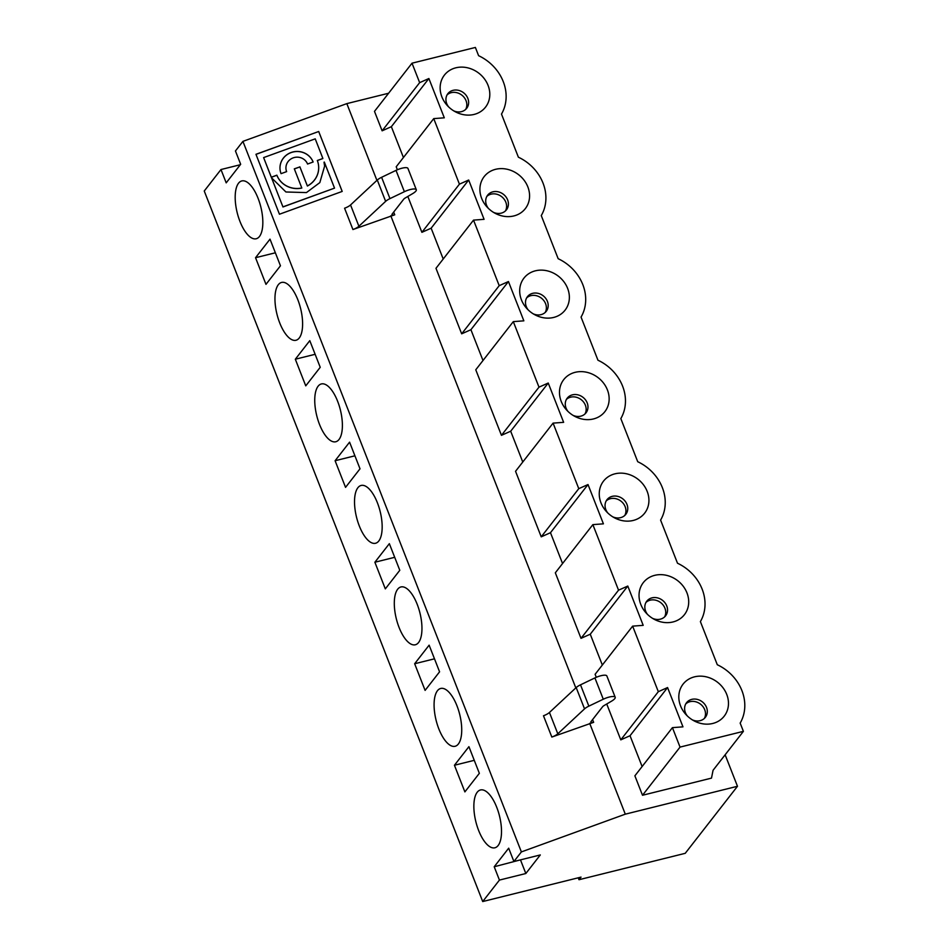 <?xml version="1.0" encoding="UTF-8"?>
<svg xmlns="http://www.w3.org/2000/svg" width="949" height="949" viewBox="0 0 949 949"><rect width="100%" height="100%" fill="white"/><g stroke="black" fill="none" stroke-linecap="round" stroke-linejoin="round"><path stroke-width="1.42" d="M438.865 728.974A29.787 12.159 76 0 1 440.727 688.452A29.787 12.159 76 0 1 459.707 714.443A29.787 12.159 76 0 1 455.093 746.282A29.787 12.159 76 0 1 438.865 728.974M606.731 703.992L620.788 739.852L630.041 735.724L642.117 766.543M630.041 735.724L667.574 687.551L682.972 726.851L672.426 727.646L634.881 775.819L642.509 795.262L711.489 778.121L713.067 770.28L743.399 731.347L680.042 747.1L672.426 727.646M520.61 860.197L525.829 873.519L499.435 880.079L494.215 866.757L520.954 859.747M642.509 795.262L680.042 747.1M615.201 697.266L606.85 675.961A9.407 2.622 158.6 0 0 594.916 677.918L580.503 684.834A8.932 2.491 158.6 0 0 576.185 687.562L549.447 712.474A7.45 2.076 -21.4 0 1 543.48 715.76L551.832 737.065L593.647 722.331A4.472 1.246 -21.4 0 1 590.847 722.225A4.472 1.246 -21.4 0 1 591.049 721.572L602.639 706.697A4.472 1.246 -21.4 0 1 604.133 705.522L611.631 701.109A9.407 2.622 158.6 0 0 615.201 697.266A9.407 2.622 158.6 0 0 603.279 699.223L588.855 706.139A8.932 2.491 158.6 0 0 584.537 708.879L557.798 733.791A7.45 2.076 -21.4 0 1 551.832 737.065M382.115 130.82L391.356 126.692L428.889 78.518L419.648 82.646L382.115 130.82L374.487 111.365L412.02 63.192L475.378 47.45L478.604 55.694A43.203 37.557 37.9 0 1 501.487 114.07L518.391 157.202A43.203 37.557 37.9 0 1 541.262 215.577L558.166 258.709A43.203 37.557 37.9 0 1 581.049 317.085L597.953 360.217A43.203 37.557 37.9 0 1 620.824 418.58L637.728 461.724A43.203 37.557 37.9 0 1 660.599 520.088L677.503 563.231A43.203 37.557 37.9 0 1 700.386 621.595L717.29 664.739A43.203 37.557 -142.1 0 1 740.161 723.102L743.399 731.347M620.788 739.852L658.321 691.679L667.574 687.551M525.829 873.519L540.301 854.942L513.907 861.502L508.688 848.181L494.215 866.757M692.307 719.84A11.922 10.356 37.9 0 0 705.356 717.337A11.922 10.356 37.9 0 0 704.822 704.372A11.922 10.356 37.9 0 0 691.785 699.366A11.922 10.356 37.9 0 0 686.566 702.687A11.922 10.356 37.9 0 0 687.325 715.961M685.747 703.933A11.922 10.356 -142.1 0 1 689.97 701.679A11.922 10.356 -142.1 0 1 704.716 709.71A11.922 10.356 -142.1 0 1 704.36 718.429M479.352 773.316L468.913 746.673L454.441 765.25L464.88 791.893L479.352 773.316M596.28 677.301L595.106 674.312L632.639 626.138L643.197 625.344L627.787 586.055L618.546 590.171L592.864 524.631L603.41 523.836L588.012 484.548L578.771 488.664L553.077 423.124L563.635 422.329L548.237 383.04L538.985 387.156L513.302 321.628L523.848 320.833L508.45 281.533L499.21 285.661L473.527 220.121L484.073 219.326L468.676 180.025L459.423 184.153L421.89 232.327L431.143 228.199L468.676 180.025M513.907 861.502L521.381 851.917L625.296 814.171L737.48 786.282L685.237 853.317L578.997 879.723L581.025 877.113L482.709 901.55L499.435 880.079M694.514 676.839A26.074 22.669 37.9 0 0 686.246 714.858A26.074 22.669 37.9 0 0 693.636 720.623A26.074 22.669 37.9 0 0 728.476 703.838A26.074 22.669 37.9 0 0 694.514 676.839M474.263 760.327L454.441 765.25M658.321 691.679L632.639 626.138M324.036 162.208L324.605 166.146L319.825 182.611L306.432 192.588L285.922 191.983L271.544 177.819L282.932 206.87L334.534 188.127L324.321 162.065L324.605 166.182M282.932 206.87L271.544 177.819M285.946 168.554A11.174 10.688 -3.5 0 0 285.957 168.602A11.174 10.688 -3.5 0 0 286.61 171.639M280.002 168.91A17.129 16.382 176.5 0 1 293.538 151.899A17.129 16.382 176.5 0 1 313.111 162.006L307.559 164.035A11.174 10.688 -3.5 0 0 285.946 168.507A11.174 10.688 -3.5 0 0 286.634 171.627L281.058 173.655A17.129 16.382 176.5 0 1 280.002 168.875A17.129 16.382 176.5 0 1 293.561 151.816A17.129 16.382 176.5 0 1 313.134 162.006M394.748 214.806A4.472 1.246 -21.4 0 1 391.949 214.688A4.472 1.246 -21.4 0 1 392.151 214.047L403.74 199.171A4.472 1.246 -21.4 0 1 405.235 197.997L412.732 193.572A9.407 2.622 158.6 0 0 416.303 189.741A9.407 2.622 158.6 0 0 404.381 191.698L389.956 198.614A8.932 2.491 158.6 0 0 385.638 201.354L358.9 226.265A7.45 2.076 -21.4 0 1 352.933 229.539L394.748 214.806L393.681 212.078M416.303 189.741L407.951 168.424A9.407 2.622 158.6 0 0 396.018 170.381L381.605 177.297A8.932 2.491 158.6 0 0 377.287 180.037L350.549 204.948A7.45 2.076 -21.4 0 1 344.57 208.222L352.933 229.539M294.344 168.922L299.896 166.905L307.393 186.028A21.602 20.664 -3.5 0 0 318.662 166.597A21.602 20.664 -3.5 0 0 318.65 166.561M317.346 160.559L322.874 158.447L315.222 138.851L263.62 157.593L271.307 177.202L276.871 175.174A21.602 20.664 -3.5 0 0 301.806 187.973L294.309 168.839L299.896 166.905M240.322 164.723L220.975 169.539L226.194 182.86L240.666 164.284L235.447 150.962L242.92 141.377L346.836 103.619L388.616 93.239M265.981 284.356L280.453 265.791L270.014 239.148L255.542 257.713L265.981 284.356M447.074 94.888A11.922 10.356 -142.1 0 1 451.297 92.646A11.922 10.356 -142.1 0 1 463.8 97A11.922 10.356 -142.1 0 1 465.686 109.396M318.71 131.496L255.957 154.296L279.445 214.225L342.198 191.425L318.71 131.496L255.981 154.379M334.534 188.127L282.944 206.965M299.884 166.81L307.393 186.028M263.62 157.593L271.307 177.285L276.883 175.268A21.602 20.664 -3.5 0 0 301.806 188.056L301.806 187.973M239.967 221.449A29.787 12.159 76 0 1 241.829 180.927A29.787 12.159 76 0 1 260.809 206.906A29.787 12.159 76 0 1 256.194 238.757A29.787 12.159 76 0 1 239.967 221.449M307.381 185.945A21.602 20.664 -3.5 0 0 318.65 166.514A21.602 20.664 -3.5 0 0 317.322 160.488L322.767 158.59M482.709 901.55L204.249 191.01L220.975 169.539M459.423 184.153L433.74 118.613L396.207 166.787L397.382 169.776M407.833 196.455L421.89 232.327M275.364 252.79L255.542 257.713M342.174 191.437L318.722 131.579M448.652 106.917A11.922 10.356 -142.1 0 1 447.881 93.654A11.922 10.356 -142.1 0 1 463.646 92.812A11.922 10.356 -142.1 0 1 466.683 108.305A11.922 10.356 -142.1 0 1 461.463 111.638A11.922 10.356 -142.1 0 1 453.634 110.808M433.74 118.613L444.298 117.818L428.889 78.518M391.356 126.692L403.432 157.51M412.02 63.192L419.648 82.646M474.109 114.426A26.074 22.669 -142.1 0 1 454.962 111.579A26.074 22.669 -142.1 0 1 447.572 105.825A26.074 22.669 -142.1 0 1 449.838 70.285A26.074 22.669 -142.1 0 1 486.576 82.195A26.074 22.669 -142.1 0 1 474.109 114.426M473.527 220.121L435.982 268.294L461.677 333.823L470.918 329.706L482.994 360.525M470.918 329.706L508.45 281.533M385.318 588.878L399.79 570.302L389.351 543.67L374.879 562.235L385.318 588.878M486.849 196.396A11.922 10.356 -142.1 0 1 491.072 194.154A11.922 10.356 -142.1 0 1 503.587 198.507A11.922 10.356 -142.1 0 1 505.461 210.903M633.22 520.455A26.074 22.669 -142.1 0 1 614.086 517.608A26.074 22.669 -142.1 0 1 606.684 511.843A26.074 22.669 -142.1 0 1 608.95 476.303A26.074 22.669 -142.1 0 1 645.688 488.213A26.074 22.669 -142.1 0 1 633.22 520.455M607.763 512.946A11.922 10.356 -142.1 0 1 607.004 499.684A11.922 10.356 -142.1 0 1 622.769 498.83A11.922 10.356 -142.1 0 1 625.806 514.334A11.922 10.356 -142.1 0 1 620.575 517.668A11.922 10.356 -142.1 0 1 612.757 516.825M593.445 418.948A26.074 22.669 -142.1 0 1 574.299 416.101A26.074 22.669 -142.1 0 1 566.909 410.336A26.074 22.669 -142.1 0 1 569.175 374.796A26.074 22.669 -142.1 0 1 605.913 386.706A26.074 22.669 -142.1 0 1 593.445 418.948M567.988 411.439A11.922 10.356 -142.1 0 1 567.217 398.177A11.922 10.356 -142.1 0 1 582.994 397.323A11.922 10.356 -142.1 0 1 586.019 412.827A11.922 10.356 -142.1 0 1 580.8 416.16A11.922 10.356 -142.1 0 1 572.971 415.318M606.186 500.918A11.922 10.356 -142.1 0 1 610.421 498.676A11.922 10.356 -142.1 0 1 622.924 503.017A11.922 10.356 -142.1 0 1 624.798 515.414M414.654 663.742L425.105 690.386L439.577 671.809L429.126 645.166L414.654 663.742L434.476 658.82M526.636 297.903A11.922 10.356 -142.1 0 1 530.859 295.661A11.922 10.356 -142.1 0 1 543.362 300.014A11.922 10.356 -142.1 0 1 545.236 312.399M513.302 321.628L475.769 369.79L501.452 435.33L510.692 431.214L548.237 383.04M501.452 435.33L538.985 387.156M360.015 468.806L349.576 442.163L335.104 460.728L345.543 487.371L360.015 468.806M578.771 488.664L541.227 536.837L515.544 471.297L553.077 423.124M513.884 215.933A26.074 22.669 -142.1 0 1 494.737 213.086A26.074 22.669 -142.1 0 1 487.347 207.333A26.074 22.669 -142.1 0 1 489.613 171.781A26.074 22.669 -142.1 0 1 526.351 183.703A26.074 22.669 -142.1 0 1 513.884 215.933M488.427 208.424A11.922 10.356 -142.1 0 1 487.656 195.162A11.922 10.356 -142.1 0 1 503.433 194.32A11.922 10.356 -142.1 0 1 506.458 209.812A11.922 10.356 -142.1 0 1 501.238 213.145A11.922 10.356 -142.1 0 1 493.409 212.315M461.677 333.823L499.21 285.661M553.67 317.441A26.074 22.669 -142.1 0 1 534.524 314.594A26.074 22.669 -142.1 0 1 527.122 308.828A26.074 22.669 -142.1 0 1 529.4 273.288A26.074 22.669 -142.1 0 1 566.138 285.21A26.074 22.669 -142.1 0 1 553.67 317.441M528.213 309.932A11.922 10.356 -142.1 0 1 527.442 296.669A11.922 10.356 -142.1 0 1 543.208 295.815A11.922 10.356 -142.1 0 1 546.244 311.319A11.922 10.356 -142.1 0 1 541.013 314.653A11.922 10.356 -142.1 0 1 533.196 313.811M592.864 524.631L555.331 572.805L581.013 638.345L590.254 634.217L627.787 586.055M581.013 638.345L618.546 590.171M295.317 359.22L305.756 385.863L320.228 367.299L309.789 340.655L295.317 359.22L315.139 354.297M394.701 557.312L374.879 562.235M566.411 399.41A11.922 10.356 -142.1 0 1 570.634 397.168A11.922 10.356 -142.1 0 1 583.137 401.51A11.922 10.356 -142.1 0 1 585.023 413.906M354.914 455.805L335.104 460.728M431.143 228.199L443.219 259.018M359.303 525.96A29.787 12.159 76 0 1 361.166 485.449A29.787 12.159 76 0 1 380.146 511.428A29.787 12.159 76 0 1 375.531 543.267A29.787 12.159 76 0 1 359.303 525.96M279.741 322.957A29.787 12.159 76 0 1 281.604 282.434A29.787 12.159 76 0 1 300.584 308.413A29.787 12.159 76 0 1 295.981 340.264A29.787 12.159 76 0 1 279.741 322.957M319.528 424.464A29.787 12.159 76 0 1 321.379 383.942A29.787 12.159 76 0 1 340.371 409.921A29.787 12.159 76 0 1 335.756 441.76A29.787 12.159 76 0 1 319.528 424.464M399.078 627.467A29.787 12.159 76 0 1 400.941 586.957A29.787 12.159 76 0 1 419.933 612.935A29.787 12.159 76 0 1 415.318 644.774A29.787 12.159 76 0 1 399.078 627.467M541.227 536.837L550.479 532.709L588.012 484.548M550.479 532.709L562.555 563.528M510.692 431.214L522.769 462.021M578.997 879.723L578.238 877.801M242.92 141.377L521.381 851.917M478.64 830.482A29.787 12.159 -104 0 0 494.88 847.789A29.787 12.159 -104 0 0 499.482 815.938A29.787 12.159 -104 0 0 480.502 789.959A29.787 12.159 -104 0 0 478.64 830.482M590.254 634.217L602.33 665.035M737.48 786.282L725.131 754.787M673.007 621.951A26.074 22.669 -142.1 0 1 653.861 619.116A26.074 22.669 -142.1 0 1 646.471 613.351A26.074 22.669 -142.1 0 1 648.736 577.811A26.074 22.669 -142.1 0 1 685.475 589.72A26.074 22.669 -142.1 0 1 673.007 621.951M647.55 614.454A11.922 10.356 -142.1 0 1 646.779 601.192A11.922 10.356 -142.1 0 1 662.544 600.337A11.922 10.356 -142.1 0 1 665.581 615.842A11.922 10.356 -142.1 0 1 660.362 619.163A11.922 10.356 -142.1 0 1 652.532 618.333M645.972 602.425A11.922 10.356 -142.1 0 1 650.195 600.171A11.922 10.356 -142.1 0 1 662.699 604.525A11.922 10.356 -142.1 0 1 664.585 616.921M376.919 180.381L346.836 103.619M575.818 687.918L390.786 215.791M625.296 814.171L589.685 723.316M603.279 699.223L594.916 677.918M557.798 733.791L549.447 712.474M588.855 706.139L580.503 684.834M584.537 708.879L576.185 687.562M593.647 722.331L592.579 719.603M404.381 191.698L396.018 170.381M358.9 226.265L350.549 204.948M389.956 198.614L381.605 177.297M385.638 201.354L377.287 180.037"/></g></svg>
